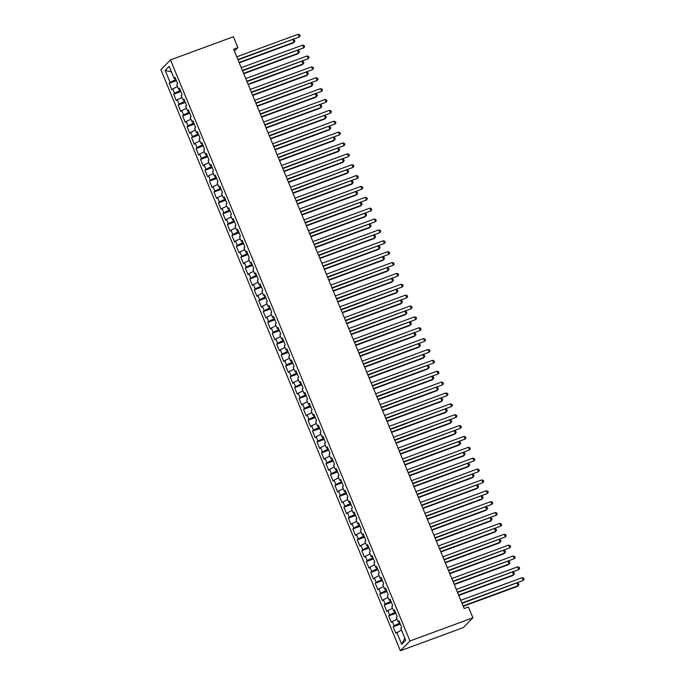 <?xml version="1.0" encoding="UTF-8"?>
<svg xmlns="http://www.w3.org/2000/svg" width="685" height="685" viewBox="0 0 685 685"><rect width="100%" height="100%" fill="white"/><g stroke="black" fill="none" stroke-linecap="round" stroke-linejoin="round"><path stroke-width="1.03" d="M234.416 51.144L237.875 47.616L233.611 49.183L464.147 608.511L468.412 606.944L472.898 617.81L463.317 627.606L400.382 650.75L160.889 69.682L170.471 59.895L409.972 640.963L400.382 650.75M171.464 71.934L165.162 70.409L170.094 82.363L169.169 83.305L171.858 89.829L172.783 88.887L174.572 93.237L173.648 94.179L176.336 100.695L177.261 99.753L179.05 104.103L178.134 105.045L180.823 111.569L181.739 110.627L183.529 114.977L182.612 115.911L185.301 122.435L186.217 121.493L188.007 125.843L187.091 126.785L189.779 133.301L190.695 132.368L192.494 136.709L191.569 137.651L194.257 144.175L195.182 143.233L196.972 147.583L196.047 148.525L198.736 155.041L199.66 154.099L201.45 158.449L200.534 159.391L203.222 165.916L204.139 164.974L205.928 169.323L205.012 170.257L207.701 176.781L208.617 175.84L210.406 180.189L209.49 181.131L212.179 187.647L213.095 186.714L214.893 191.055L213.968 191.997L216.657 198.522L217.582 197.58L219.371 201.929L218.455 202.871L221.135 209.387L222.06 208.445L223.849 212.795L222.933 213.737L225.622 220.262L226.538 219.32L228.328 223.67L227.411 224.603L230.1 231.128L231.016 230.186L232.814 234.535L231.89 235.477L234.578 241.993L235.494 241.06L237.293 245.401L236.368 246.343L239.056 252.868L239.981 251.926L241.771 256.276L240.855 257.217L243.535 263.734L244.459 262.792L246.249 267.141L245.333 268.083L248.021 274.608L248.938 273.666L250.727 278.016L249.811 278.949L252.5 285.474L253.416 284.532L255.214 288.882L254.289 289.824L256.978 296.34L257.894 295.406L259.692 299.747L258.767 300.689L261.456 307.214L262.381 306.272L264.17 310.622L263.254 311.564L265.943 318.08L266.859 317.138L268.648 321.488L267.732 322.429L270.421 328.954L271.337 328.012L273.127 332.362L272.21 333.295L274.899 339.82L275.815 338.878L277.613 343.228L276.689 344.17L279.377 350.686L280.302 349.752L282.092 354.094L281.167 355.035L283.855 361.56L284.78 360.618L286.57 364.968L285.654 365.91L288.342 372.426L289.258 371.484L291.048 375.834L290.132 376.776L292.82 383.3L293.737 382.358L295.526 386.708L294.61 387.642L297.299 394.166L298.215 393.224L300.013 397.574L299.088 398.516L301.777 405.032L302.701 404.099L304.491 408.44L303.566 409.382L306.255 415.906L307.18 414.964L308.969 419.314L308.053 420.256L310.742 426.772L311.658 425.83L313.447 430.18L312.531 431.122L315.22 437.647L316.136 436.705L317.926 441.054L317.009 441.988L319.698 448.512L320.614 447.57L322.412 451.92L321.488 452.862L324.176 459.378L325.101 458.445L326.891 462.786L325.974 463.728L328.654 470.252L329.579 469.311L331.369 473.66L330.453 474.594L333.141 481.118L334.057 480.176L335.847 484.526L334.931 485.468L337.619 491.993L338.536 491.051L340.334 495.401L339.409 496.334L342.098 502.858L343.014 501.917L344.812 506.266L343.887 507.208L346.576 513.724L347.5 512.791L349.29 517.132L348.374 518.074L351.054 524.599L351.979 523.657L353.768 528.007L352.852 528.94L355.541 535.464L356.457 534.523L358.246 538.872L357.33 539.814L360.019 546.339L360.935 545.397L362.733 549.747L361.808 550.68L364.497 557.205L365.413 556.263L367.211 560.613L366.287 561.554L368.975 568.071L369.9 567.137L371.69 571.478L370.773 572.42L373.462 578.945L374.378 578.003L376.168 582.353L375.252 583.286L377.94 589.811L378.856 588.869L380.646 593.219L379.73 594.16L382.418 600.685L383.335 599.743L385.133 604.093L384.208 605.026L386.897 611.551L387.821 610.609L389.611 614.959L388.686 615.901L391.375 622.417L392.3 621.483L394.089 625.825L393.173 626.766L395.861 633.291L401.487 630.02M165.162 70.409L169.152 66.334L174.076 78.295L175.309 78.099M404.818 638.112L401.701 644.302L405.691 640.227L400.768 628.273L401.684 627.332L398.995 620.815L398.079 621.749L396.29 617.408L397.206 616.466L394.517 609.941L393.601 610.883L391.803 606.533L392.728 605.6L390.039 599.075L389.114 600.017L387.325 595.667L388.241 594.726L385.561 588.21L384.636 589.143L382.846 584.793L383.763 583.86L381.074 577.335L380.158 578.277L378.368 573.927L379.284 572.985L376.596 566.469L375.68 567.403L373.882 563.061L374.806 562.12L372.118 555.595L371.201 556.537L369.403 552.187L370.328 551.254L367.639 544.729L366.715 545.671L364.925 541.321L365.841 540.379L363.161 533.863L362.237 534.797L360.447 530.455L361.363 529.514L358.675 522.989L357.758 523.931L355.969 519.581L356.885 518.639L354.196 512.123L353.28 513.056L351.482 508.715L352.407 507.773L349.718 501.249L348.802 502.191L347.004 497.841L347.929 496.908L345.24 490.383L344.315 491.325L342.526 486.975L343.442 486.033L340.753 479.517L339.837 480.45L338.048 476.109L338.964 475.167L336.275 468.643L335.359 469.585L333.569 465.235L334.485 464.293L331.797 457.777L330.881 458.71L329.083 454.369L330.007 453.427L327.319 446.903L326.394 447.844L324.604 443.495L325.529 442.561L322.841 436.037L321.916 436.979L320.126 432.629L321.042 431.687L318.354 425.171L317.438 426.104L315.648 421.763L316.564 420.821L313.876 414.297L312.959 415.238L311.17 410.889L312.086 409.947L309.397 403.431L308.481 404.364L306.683 400.023L307.608 399.081L304.919 392.556L303.994 393.498L302.205 389.149L303.13 388.215L300.441 381.691L299.516 382.632L297.727 378.283L298.643 377.341L295.954 370.825L295.038 371.758L293.248 367.417L294.165 366.475L291.476 359.95L290.56 360.892L288.77 356.542L289.686 355.601L286.998 349.085L286.082 350.018L284.284 345.677L285.208 344.735L282.52 338.21L281.595 339.152L279.805 334.802L280.722 333.869L278.041 327.344L277.117 328.286L275.327 323.936L276.243 322.995L273.555 316.479L272.639 317.412L270.849 313.071L271.765 312.129L269.077 305.604L268.16 306.546L266.362 302.196L267.287 301.254L264.598 294.738L263.682 295.68L261.884 291.33L262.809 290.389L260.12 283.864L259.195 284.806L257.406 280.456L258.322 279.523L255.642 272.998L254.717 273.94L252.928 269.59L253.844 268.648L251.155 262.132L250.239 263.066L248.45 258.725L249.366 257.783L246.677 251.258L245.761 252.2L243.963 247.85L244.887 246.908L242.199 240.392L241.283 241.334L239.485 236.984L240.409 236.042L237.721 229.518L236.796 230.46L235.006 226.11L235.923 225.177L233.234 218.652L232.318 219.594L230.528 215.244L231.444 214.302L228.756 207.786L227.84 208.719L226.05 204.378L226.966 203.436L224.278 196.912L223.361 197.854L221.563 193.504L222.488 192.562L219.799 186.046L218.875 186.988L217.085 182.638L218.01 181.696L215.321 175.172L214.396 176.113L212.607 171.764L213.523 170.83L210.834 164.306L209.918 165.248L208.129 160.898L209.045 159.956L206.356 153.44L205.44 154.373L203.65 150.032L204.567 149.09L201.878 142.566L200.962 143.507L199.164 139.158L200.088 138.216L197.4 131.7L196.475 132.642L194.686 128.292L195.61 127.35L192.922 120.825L191.997 121.767L190.207 117.418L191.124 116.484L188.435 109.96L187.519 110.901L185.729 106.552L186.645 105.61L183.957 99.094L183.041 100.027L181.251 95.686L182.167 94.744L179.479 88.219L178.562 89.161L176.764 84.812L177.689 83.87L175 77.354L174.076 78.295M401.701 644.302L396.778 632.349M399.903 623.016L399.389 623.196L398.747 621.646M394.089 625.825L399.389 623.196M392.3 621.483L397 619.146M395.425 612.142L394.911 612.33L394.269 610.78M389.611 614.959L394.911 612.33M387.821 610.609L392.522 608.28M398.079 621.749L399.304 621.56M390.947 601.276L390.433 601.464L389.791 599.906M385.133 604.093L390.433 601.464M383.335 599.743L388.044 597.406M393.601 610.883L394.825 610.686M386.46 590.401L385.955 590.59L385.312 589.04M380.646 593.219L385.955 590.59M378.856 588.869L383.566 586.54M389.114 600.017L390.347 599.82M381.982 579.536L381.468 579.724L380.834 578.166M376.168 582.353L381.468 579.724M374.378 578.003L379.088 575.674M384.636 589.143L385.86 588.954M377.503 568.67L376.99 568.85L376.348 567.3M371.69 571.478L376.99 568.85M369.9 567.137L374.601 564.8M380.158 578.277L381.382 578.08M373.025 557.796L372.512 557.984L371.869 556.434M367.211 560.613L372.512 557.984M365.413 556.263L370.123 553.934M375.68 567.403L376.904 567.214M368.547 546.93L368.033 547.118L367.391 545.56M362.733 549.747L368.033 547.118M360.935 545.397L365.644 543.059M371.201 556.537L372.426 556.34M364.06 536.055L363.555 536.244L362.913 534.694M358.246 538.872L363.555 536.244M356.457 534.523L361.166 532.194M366.715 545.671L367.948 545.474M359.582 525.189L359.068 525.378L358.435 523.819M353.768 528.007L359.068 525.378M351.979 523.657L356.688 521.328M362.237 534.797L363.461 534.608M355.104 514.324L354.59 514.512L353.948 512.954M349.29 517.132L354.59 514.512M347.5 512.791L352.201 510.453M357.758 523.931L358.983 523.734M350.626 503.449L350.112 503.638L349.47 502.088M344.812 506.266L350.112 503.638M343.014 501.917L347.723 499.588M353.28 513.056L354.505 512.868M346.148 492.583L345.634 492.772L344.992 491.213M340.334 495.401L345.634 492.772M338.536 491.051L343.245 488.713M348.802 502.191L350.026 501.994M341.661 481.709L341.156 481.897L340.513 480.348M335.847 484.526L341.156 481.897M334.057 480.176L338.767 477.847M344.315 491.325L345.548 491.128M337.183 470.843L336.669 471.032L336.035 469.473M331.369 473.66L336.669 471.032M329.579 469.311L334.28 466.982M339.837 480.45L341.061 480.262M332.704 459.978L332.191 460.166L331.549 458.608M326.891 462.786L332.191 460.166M325.101 458.445L329.802 456.107M335.359 469.585L336.583 469.388M328.226 449.103L327.713 449.291L327.07 447.742M322.412 451.92L327.713 449.291M320.614 447.57L325.324 445.241M330.881 458.71L332.105 458.522M323.74 438.237L323.234 438.426L322.592 436.867M317.926 441.054L323.234 438.426M316.136 436.705L320.845 434.367M326.394 447.844L327.627 447.647M319.261 427.363L318.756 427.551L318.114 426.001M313.447 430.18L318.756 427.551M311.658 425.83L316.367 423.501M321.916 436.979L323.149 436.782M314.783 416.497L314.269 416.685L313.627 415.127M308.969 419.314L314.269 416.685M307.18 414.964L311.88 412.635M317.438 426.104L318.662 425.916M310.305 405.631L309.791 405.82L309.149 404.261M304.491 408.44L309.791 405.82M302.701 404.099L307.402 401.761M312.959 415.238L314.184 415.041M305.827 394.757L305.313 394.945L304.671 393.395M300.013 397.574L305.313 394.945M298.215 393.224L302.924 390.895M308.481 404.364L309.706 404.176M301.34 383.891L300.835 384.079L300.193 382.521M295.526 386.708L300.835 384.079M293.737 382.358L298.446 380.021M303.994 393.498L305.227 393.301M296.862 373.017L296.348 373.205L295.714 371.655M291.048 375.834L296.348 373.205M289.258 371.484L293.968 369.155M299.516 382.632L300.741 382.435M292.384 362.151L291.87 362.339L291.228 360.781M286.57 364.968L291.87 362.339M284.78 360.618L289.481 358.289M295.038 371.758L296.262 371.57M287.906 351.285L287.392 351.474L286.75 349.915M282.092 354.094L287.392 351.474M280.302 349.752L285.003 347.415M290.56 360.892L291.784 360.695M283.427 340.411L282.914 340.599L282.271 339.049M277.613 343.228L282.914 340.599M275.815 338.878L280.525 336.549M286.082 350.018L287.306 349.829M278.941 329.545L278.435 329.733L277.793 328.175M273.127 332.362L278.435 329.733M271.337 328.012L276.046 325.675M281.595 339.152L282.828 338.955M274.462 318.671L273.949 318.859L273.315 317.309M268.648 321.488L273.949 318.859M266.859 317.138L271.568 314.809M277.117 328.286L278.341 328.089M269.984 307.805L269.47 307.993L268.828 306.435M264.17 310.622L269.47 307.993M262.381 306.272L267.082 303.943M272.639 317.412L273.863 317.224M265.506 296.939L264.992 297.127L264.35 295.569M259.692 299.747L264.992 297.127M257.894 295.406L262.603 293.069M268.16 306.546L269.385 306.349M261.028 286.065L260.514 286.253L259.872 284.703M255.214 288.882L260.514 286.253M253.416 284.532L258.125 282.203M263.682 295.68L264.907 295.483M256.541 275.199L256.036 275.387L255.394 273.829M250.727 278.016L256.036 275.387M248.938 273.666L253.647 271.328M259.195 284.806L260.428 284.609M252.063 264.324L251.549 264.513L250.916 262.963M246.249 267.141L251.549 264.513M244.459 262.792L249.169 260.463M254.717 273.94L255.942 273.743M247.585 253.459L247.071 253.647L246.429 252.089M241.771 256.276L247.071 253.647M239.981 251.926L244.682 249.597M250.239 263.066L251.463 262.877M243.107 242.593L242.593 242.781L241.951 241.223M237.293 245.401L242.593 242.781M235.494 241.06L240.204 238.722M245.761 252.2L246.985 252.003M238.628 231.718L238.115 231.907L237.472 230.357M232.814 234.535L238.115 231.907M231.016 230.186L235.726 227.857M241.283 241.334L242.507 241.137M234.142 220.853L233.636 221.041L232.994 219.483M228.328 223.67L233.636 221.041M226.538 219.32L231.247 216.982M236.796 230.46L238.029 230.263M229.663 209.978L229.15 210.167L228.516 208.617M223.849 212.795L229.15 210.167M222.06 208.445L226.769 206.117M232.318 219.594L233.542 219.397M225.185 199.112L224.671 199.301L224.029 197.742M219.371 201.929L224.671 199.301M217.582 197.58L222.282 195.251M227.84 208.719L229.064 208.531M220.707 188.247L220.193 188.435L219.551 186.877M214.893 191.055L220.193 188.435M213.095 186.714L217.804 184.376M223.361 197.854L224.586 197.657M216.22 177.372L215.715 177.561L215.073 176.011M210.406 180.189L215.715 177.561M208.617 175.84L213.326 173.51M218.875 186.988L220.108 186.791M211.742 166.506L211.237 166.695L210.595 165.136M205.928 169.323L211.237 166.695M204.139 164.974L208.848 162.636M214.396 176.113L215.629 175.917M207.264 155.632L206.75 155.82L206.117 154.271M201.45 158.449L206.75 155.82M199.66 154.099L204.361 151.77M209.918 165.248L211.143 165.051M202.786 144.766L202.272 144.955L201.63 143.396M196.972 147.583L202.272 144.955M195.182 143.233L199.883 140.904M205.44 154.373L206.665 154.185M198.307 133.9L197.794 134.089L197.152 132.53M192.494 136.709L197.794 134.089M190.695 132.368L195.405 130.03M200.962 143.507L202.186 143.311M193.821 123.026L193.316 123.214L192.673 121.665M188.007 125.843L193.316 123.214M186.217 121.493L190.927 119.164M196.475 132.642L197.708 132.445M189.343 112.16L188.829 112.349L188.195 110.79M183.529 114.977L188.829 112.349M181.739 110.627L186.448 108.29M191.997 121.767L193.221 121.57M184.864 101.286L184.351 101.474L183.708 99.924M179.05 104.103L184.351 101.474M177.261 99.753L181.962 97.424M187.519 110.901L188.743 110.705M180.386 90.42L179.872 90.608L179.23 89.059M174.572 93.237L179.872 90.608M172.783 88.887L177.483 86.558M183.041 100.027L184.265 99.839M175.908 79.554L175.394 79.743L174.752 78.184M170.094 82.363L175.394 79.743M178.562 89.161L179.787 88.964M237.875 47.616L233.397 36.742L170.471 59.895M472.898 617.81L409.972 640.963M169.169 83.305L176.362 80.659M173.648 94.179L180.84 91.533M178.134 105.045L185.318 102.399M182.612 115.911L189.805 113.265M187.091 126.785L194.283 124.139M191.569 137.651L198.761 135.005M196.047 148.525L203.239 145.879M200.534 159.391L207.726 156.745M205.012 170.257L212.204 167.611M209.49 181.131L216.683 178.485M213.968 191.997L221.161 189.351M218.455 202.871L225.639 200.225M222.933 213.737L230.126 211.091M227.411 224.603L234.604 221.957M231.89 235.477L239.082 232.832M236.368 246.343L243.56 243.697M240.855 257.217L248.038 254.572M245.333 268.083L252.525 265.438M249.811 278.949L257.003 276.303M254.289 289.824L261.482 287.178M258.767 300.689L265.96 298.043M263.254 311.564L270.438 308.918M267.732 322.429L274.925 319.784M272.21 333.295L279.403 330.649M276.689 344.17L283.881 341.524M281.167 355.035L288.359 352.39M285.654 365.91L292.837 363.264M290.132 376.776L297.324 374.13M294.61 387.642L301.802 384.996M299.088 398.516L306.281 395.87M303.566 409.382L310.759 406.736M308.053 420.256L315.246 417.61M312.531 431.122L319.724 428.476M317.009 441.988L324.202 439.342M321.488 452.862L328.68 450.216M325.974 463.728L333.158 461.082M330.453 474.594L337.645 471.956M334.931 485.468L342.123 482.822M339.409 496.334L346.601 493.688M343.887 507.208L351.08 504.562M348.374 518.074L355.558 515.428M352.852 528.94L360.045 526.303M357.33 539.814L364.523 537.168M361.808 550.68L369.001 548.034M366.287 561.554L373.479 558.909M370.773 572.42L377.957 569.774M375.252 583.286L382.444 580.649M379.73 594.16L386.922 591.515M384.208 605.026L391.4 602.38M388.686 615.901L395.879 613.255M393.173 626.766L400.357 624.121M238.029 59.912L299.259 36.964L237.883 59.544M298.138 34.25L299.67 34.755L300.116 35.843L299.259 36.964L298.138 34.25L236.762 56.829M239.245 62.849L293.428 42.924L294.079 42.256L293.017 39.687M239.091 62.481L294.079 42.256L294.935 41.134L294.49 40.047L293.197 39.619M242.516 70.778L303.738 47.839L242.362 70.409M302.616 45.116L304.149 45.621L304.594 46.708L303.738 47.839L302.616 45.116L241.24 67.695M246.994 81.652L308.216 58.704L246.84 81.284M307.094 55.99L308.627 56.495L309.072 57.583L308.216 58.704L307.094 55.99L245.718 78.561M243.723 73.723L297.906 53.79L298.557 53.13L297.495 50.553M243.569 73.355L298.557 53.13L299.413 52L298.968 50.913L297.675 50.493M248.201 84.589L302.393 64.655L303.035 63.996L301.974 61.427M248.056 84.221L303.035 63.996L303.892 62.874L303.446 61.787L302.154 61.359M251.472 92.518L312.694 69.579L251.318 92.15M311.581 66.856L313.105 67.361L313.55 68.449L312.694 69.579L311.581 66.856L250.196 89.435M255.95 103.384L317.181 80.445L255.796 103.024M316.059 77.73L317.583 78.227L318.037 79.314L317.181 80.445L316.059 77.73L254.683 100.301M252.688 95.463L306.871 75.53L307.522 74.87L306.46 72.293M252.534 95.095L307.522 74.87L308.378 73.74L307.925 72.653L306.632 72.225M257.166 106.329L311.35 86.396L312 85.736L310.939 83.159M257.012 105.961L312 85.736L312.857 84.606L312.403 83.519L311.118 83.099M260.428 114.258L321.659 91.31L260.283 113.89M320.537 88.596L322.07 89.101L322.515 90.189L321.659 91.31L320.537 88.596L259.161 111.175M261.644 117.195L315.828 97.27L316.479 96.602L315.417 94.033M261.49 116.827L316.479 96.602L317.335 95.48L316.89 94.393L315.597 93.965M264.915 125.124L326.137 102.185L264.761 124.756M325.015 99.462L326.548 99.967L326.993 101.055L326.137 102.185L325.015 99.462L263.639 122.041M266.123 128.069L320.315 108.136L320.957 107.476L319.895 104.899M265.968 127.701L320.957 107.476L321.813 106.346L321.368 105.259L320.075 104.839M269.393 135.998L330.615 113.051L269.239 135.63M329.494 110.336L331.026 110.842L331.471 111.929L330.615 113.051L329.494 110.336L268.118 132.907M270.601 138.935L324.793 119.002L325.435 118.342L324.373 115.774M270.455 138.567L325.435 118.342L326.291 117.221L325.846 116.133L324.553 115.705M273.872 146.864L335.093 123.925L273.717 146.496M333.98 121.202L335.504 121.707L335.95 122.795L335.093 123.925L333.98 121.202L272.596 143.781M275.087 149.809L329.271 129.876L329.922 129.217L328.86 126.639M274.933 149.441L329.922 129.217L330.778 128.086L330.324 126.999L329.031 126.571M278.35 157.73L339.58 134.791L278.204 157.37M338.458 132.077L339.983 132.573L340.436 133.661L339.58 134.791L338.458 132.077L277.082 154.647M279.566 160.675L333.749 140.742L334.4 140.082L333.338 137.505M279.411 160.307L334.4 140.082L335.256 138.952L334.802 137.865L333.518 137.445M282.828 168.604L344.058 145.657L282.682 168.236M342.937 142.942L344.469 143.448L344.915 144.535L344.058 145.657L342.937 142.942L281.561 165.522M284.044 171.541L338.227 151.616L338.878 150.948L337.816 148.38M283.89 171.173L338.878 150.948L339.734 149.827L339.289 148.739L337.996 148.311M287.315 179.47L348.537 156.531L287.161 179.102M347.415 153.808L348.948 154.313L349.393 155.401L348.537 156.531L347.415 153.808L286.039 176.387M288.522 182.415L342.714 162.482L343.356 161.823L342.294 159.245M288.368 182.047L343.356 161.823L344.212 160.692L343.767 159.605L342.474 159.185M291.793 190.344L353.015 167.397L291.639 189.976M351.902 164.683L353.426 165.188L353.871 166.275L353.015 167.397L351.902 164.683L290.517 187.253M293 193.281L347.192 173.348L347.834 172.689L346.781 170.12M292.855 192.913L347.834 172.689L348.691 171.567L348.245 170.479L346.952 170.051M296.271 201.21L357.501 178.271L296.117 200.842M356.38 175.548L357.904 176.054L358.358 177.141L357.501 178.271L356.38 175.548L295.004 198.128M297.487 204.156L351.67 184.222L352.321 183.563L351.259 180.986M297.333 203.787L352.321 183.563L353.177 182.433L352.724 181.345L351.439 180.917M300.749 212.076L361.98 189.137L300.604 211.716M360.858 186.423L362.382 186.919L362.836 188.007L361.98 189.137L360.858 186.423L299.482 208.994M301.965 215.022L356.149 195.088L356.799 194.429L355.738 191.851M301.811 214.653L356.799 194.429L357.656 193.298L357.202 192.211L355.917 191.791M305.227 222.95L366.458 200.003L305.082 222.582M365.336 197.289L366.869 197.794L367.314 198.881L366.458 200.003L365.336 197.289L303.96 219.868M306.443 225.887L360.627 205.962L361.278 205.294L360.216 202.726M306.289 225.519L361.278 205.294L362.134 204.173L361.689 203.085L360.396 202.657M309.714 233.816L370.936 210.877L309.56 233.448M369.814 208.154L371.347 208.66L371.792 209.747L370.936 210.877L369.814 208.154L308.438 230.734M310.921 236.762L365.114 216.828L365.756 216.169L364.694 213.592M310.776 236.393L365.756 216.169L366.612 215.039L366.167 213.951L364.874 213.532M314.192 244.691L375.414 221.743L314.038 244.322M374.301 219.029L375.825 219.534L376.27 220.621L375.414 221.743L374.301 219.029L312.917 241.6M315.4 247.627L369.592 227.694L370.234 227.035L369.181 224.466M315.254 247.259L370.234 227.035L371.09 225.913L370.645 224.826L369.352 224.397M318.671 255.556L379.901 232.617L318.516 255.188M378.779 229.895L380.303 230.4L380.757 231.487L379.901 232.617L378.779 229.895L317.403 252.474M319.886 258.502L374.07 238.568L374.721 237.909L373.659 235.332M319.732 258.134L374.721 237.909L375.577 236.779L375.123 235.691L373.839 235.263M323.149 266.422L384.379 243.483L323.003 266.054M383.257 240.769L384.782 241.266L385.235 242.353L384.379 243.483L383.257 240.769L321.882 263.34M324.365 269.368L378.548 249.434L379.199 248.775L378.137 246.198M324.21 269L379.199 248.775L380.055 247.645L379.61 246.557L378.317 246.138M327.627 277.297L388.857 254.349L327.481 276.928M387.736 251.635L389.268 252.14L389.714 253.227L388.857 254.349L387.736 251.635L326.36 274.214M328.843 280.233L383.026 260.309L383.677 259.641L382.615 257.072M328.689 279.865L383.677 259.641L384.533 258.519L384.088 257.432L382.795 257.003M332.114 288.162L393.336 265.223L331.96 287.794M392.214 262.501L393.747 263.006L394.192 264.093L393.336 265.223L392.214 262.501L330.838 285.08M333.321 291.108L387.513 271.174L388.155 270.515L387.093 267.938M333.175 290.74L388.155 270.515L389.011 269.385L388.566 268.297L387.273 267.878M336.592 299.037L397.814 276.089L336.438 298.669M396.701 273.375L398.225 273.88L398.67 274.968L397.814 276.089L396.701 273.375L335.316 295.946M337.799 301.974L391.991 282.04L392.633 281.381L391.58 278.812M337.654 301.606L392.633 281.381L393.49 280.259L393.044 279.172L391.751 278.744M341.07 309.903L402.3 286.964L340.916 309.534M401.179 284.241L402.703 284.746L403.157 285.833L402.3 286.964L401.179 284.241L339.803 306.82M345.548 320.768L406.779 297.829L345.403 320.4M405.657 295.115L407.19 295.612L407.635 296.699L406.779 297.829L405.657 295.115L344.281 317.686M350.035 331.643L411.257 308.695L349.881 331.275M410.135 305.981L411.668 306.486L412.113 307.574L411.257 308.695L410.135 305.981L348.759 328.56M354.513 342.509L415.735 319.57L354.359 342.14M414.613 316.847L416.146 317.352L416.591 318.439L415.735 319.57L414.613 316.847L353.237 339.426M358.991 353.383L420.213 330.435L358.837 353.015M419.1 327.721L420.624 328.226L421.069 329.314L420.213 330.435L419.1 327.721L357.716 350.292M363.47 364.249L424.7 341.301L363.315 363.881M423.578 338.587L425.102 339.092L425.556 340.18L424.7 341.301L423.578 338.587L362.202 361.166M367.948 375.115L429.178 352.176L367.802 374.746M428.056 349.461L429.589 349.958L430.034 351.045L429.178 352.176L428.056 349.461L366.68 372.032M372.434 385.989L433.656 363.041L372.28 385.621M432.535 360.327L434.067 360.832L434.513 361.92L433.656 363.041L432.535 360.327L371.159 382.906M376.913 396.855L438.135 373.916L376.759 396.487M437.013 371.193L438.546 371.698L438.991 372.786L438.135 373.916L437.013 371.193L375.637 393.772M381.391 407.729L442.613 384.782L381.237 407.361M441.5 382.067L443.024 382.572L443.469 383.651L442.613 384.782L441.5 382.067L380.115 404.638M385.869 418.595L447.099 395.647L385.715 418.227M445.978 392.933L447.502 393.438L447.956 394.526L447.099 395.647L445.978 392.933L384.602 415.512M390.347 429.461L451.578 406.522L390.202 429.093M450.456 403.808L451.989 404.304L452.434 405.392L451.578 406.522L450.456 403.808L389.08 426.378M394.834 440.335L456.056 417.388L394.68 439.967M454.934 414.673L456.467 415.178L456.912 416.266L456.056 417.388L454.934 414.673L393.558 437.253M399.312 451.201L460.534 428.262L399.158 450.833M459.421 425.539L460.945 426.044L461.39 427.132L460.534 428.262L459.421 425.539L398.036 448.118M403.79 462.075L465.021 439.128L403.636 461.707M463.899 436.413L465.423 436.919L465.877 437.998L465.021 439.128L463.899 436.413L402.523 458.984M408.269 472.941L469.499 449.994L408.123 472.573M468.377 447.279L469.901 447.784L470.355 448.872L469.499 449.994L468.377 447.279L407.001 469.859M412.747 483.807L473.977 460.868L412.601 483.439M472.856 458.154L474.388 458.65L474.833 459.738L473.977 460.868L472.856 458.154L411.479 480.724M417.233 494.681L478.455 471.734L417.079 494.313M477.334 469.019L478.866 469.525L479.312 470.612L478.455 471.734L477.334 469.019L415.958 491.599M421.712 505.547L482.934 482.608L421.558 505.179M481.82 479.885L483.345 480.39L483.79 481.478L482.934 482.608L481.82 479.885L420.436 502.465M426.19 516.421L487.42 493.474L426.036 516.053M486.299 490.76L487.823 491.265L488.277 492.344L487.42 493.474L486.299 490.76L424.923 513.33M430.668 527.287L491.899 504.34L430.522 526.919M490.777 501.625L492.301 502.131L492.755 503.218L491.899 504.34L490.777 501.625L429.401 524.205M435.146 538.153L496.377 515.214L435.001 537.785M495.255 512.5L496.788 512.996L497.233 514.084L496.377 515.214L495.255 512.5L433.879 535.071M439.633 549.028L500.855 526.08L439.479 548.659M499.733 523.366L501.266 523.871L501.711 524.958L500.855 526.08L499.733 523.366L438.357 545.936M444.111 559.893L505.333 536.954L443.957 559.525M504.22 534.231L505.744 534.737L506.189 535.824L505.333 536.954L504.22 534.231L442.835 556.811M448.589 570.768L509.82 547.82L448.435 570.399M508.698 545.106L510.222 545.611L510.676 546.69L509.82 547.82L508.698 545.106L447.322 567.677M453.068 581.633L514.298 558.686L452.922 581.265M513.176 555.972L514.7 556.477L515.154 557.564L514.298 558.686L513.176 555.972L451.8 578.551M342.286 312.848L396.469 292.915L397.12 292.255L396.058 289.678M342.132 312.48L397.12 292.255L397.976 291.125L397.523 290.038L396.238 289.609M346.764 323.714L400.948 303.78L401.598 303.121L400.537 300.544M346.61 323.346L401.598 303.121L402.455 301.991L402.009 300.903L400.716 300.484M351.242 334.58L405.426 314.655L406.077 313.987L405.015 311.418M351.088 334.212L406.077 313.987L406.933 312.865L406.488 311.778L405.195 311.35M355.72 345.454L409.913 325.521L410.555 324.861L409.493 322.284M355.575 345.086L410.555 324.861L411.411 323.731L410.966 322.644L409.673 322.224M360.207 356.32L414.391 336.386L415.041 335.727L413.98 333.158M360.053 355.952L415.041 335.727L415.898 334.605L415.444 333.518L414.151 333.09M364.685 367.194L418.869 347.261L419.52 346.601L418.458 344.024M364.531 366.826L419.52 346.601L420.376 345.471L419.922 344.384L418.638 343.956M369.164 378.06L423.347 358.127L423.998 357.467L422.936 354.89M369.009 377.692L423.998 357.467L424.854 356.337L424.409 355.25L423.116 354.83M373.642 388.926L427.834 369.001L428.476 368.333L427.414 365.764M373.488 388.558L428.476 368.333L429.332 367.211L428.887 366.124L427.594 365.696M378.12 399.8L432.312 379.867L432.954 379.207L431.892 376.63M377.974 399.432L432.954 379.207L433.81 378.077L433.365 376.99L432.072 376.57M382.607 410.666L436.79 390.733L437.441 390.073L436.379 387.505M382.453 410.298L437.441 390.073L438.297 388.952L437.843 387.864L436.55 387.436M387.085 421.532L441.268 401.607L441.919 400.948L440.857 398.37M386.931 421.172L441.919 400.948L442.775 399.817L442.322 398.73L441.037 398.302M391.563 432.406L445.747 412.473L446.397 411.813L445.336 409.236M391.409 432.038L446.397 411.813L447.254 410.683L446.808 409.596L445.515 409.176M396.041 443.272L450.233 423.347L450.876 422.679L449.814 420.11M395.887 442.904L450.876 422.679L451.732 421.558L451.287 420.47L449.994 420.042M400.519 454.146L454.712 434.213L455.354 433.554L454.301 430.976M400.374 453.778L455.354 433.554L456.21 432.423L455.765 431.336L454.472 430.916M405.006 465.012L459.19 445.079L459.84 444.419L458.779 441.851M404.852 464.644L459.84 444.419L460.697 443.298L460.243 442.21L458.959 441.782M409.484 475.878L463.668 455.953L464.319 455.294L463.257 452.716M409.33 475.518L464.319 455.294L465.175 454.164L464.721 453.076L463.437 452.648M413.963 486.752L468.146 466.819L468.797 466.16L467.735 463.582M413.808 486.384L468.797 466.16L469.653 465.029L469.208 463.942L467.915 463.522M418.441 497.618L472.633 477.693L473.275 477.025L472.213 474.457M418.295 497.25L473.275 477.025L474.131 475.904L473.686 474.816L472.393 474.388M422.919 508.493L477.111 488.559L477.753 487.9L476.7 485.322M422.773 508.124L477.753 487.9L478.61 486.77L478.164 485.682L476.871 485.263M427.406 519.358L481.589 499.425L482.24 498.766L481.178 496.197M427.252 518.99L482.24 498.766L483.096 497.644L482.642 496.556L481.358 496.128M431.884 530.224L486.067 510.299L486.718 509.64L485.656 507.063M431.73 529.865L486.718 509.64L487.574 508.51L487.129 507.422L485.836 506.994M436.362 541.099L490.546 521.165L491.196 520.506L490.135 517.928M436.208 540.73L491.196 520.506L492.053 519.376L491.607 518.288L490.314 517.869M440.84 551.964L495.032 532.039L495.675 531.372L494.613 528.803M440.695 551.596L495.675 531.372L496.531 530.25L496.086 529.163L494.793 528.734M445.319 562.839L499.511 542.905L500.153 542.246L499.1 539.669M445.173 562.471L500.153 542.246L501.009 541.116L500.564 540.028L499.271 539.609M449.805 573.705L503.989 553.771L504.639 553.112L503.578 550.543M449.651 573.336L504.639 553.112L505.496 551.99L505.042 550.903L503.758 550.475M454.283 584.57L508.467 564.645L509.118 563.986L508.056 561.409M454.129 584.211L509.118 563.986L509.974 562.856L509.529 561.769L508.236 561.34M457.554 592.499L518.776 569.56L457.4 592.131M517.654 566.846L519.187 567.343L519.632 568.43L518.776 569.56L517.654 566.846L456.278 589.417M458.762 595.445L512.945 575.511L513.596 574.852L512.534 572.275M458.608 595.077L513.596 574.852L514.452 573.722L514.007 572.634L512.714 572.215M462.032 603.374L523.254 580.426L461.878 603.005M522.133 577.712L523.665 578.217L524.111 579.304L523.254 580.426L522.133 577.712L460.757 600.283M463.24 606.311L517.432 586.386L518.074 585.718L517.012 583.149M463.094 605.942L518.074 585.718L518.93 584.596L518.485 583.509L517.192 583.081"/></g></svg>
